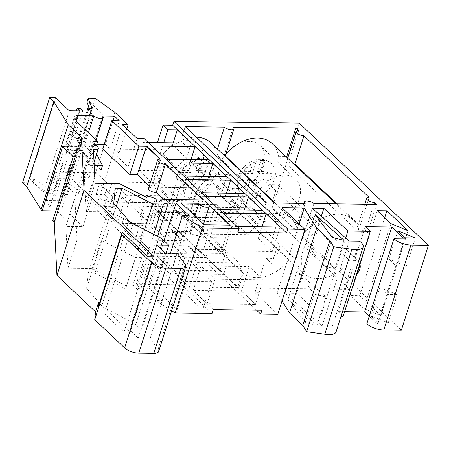 <?xml version="1.0" encoding="UTF-8"?>
<svg xmlns="http://www.w3.org/2000/svg" width="451" height="451" viewBox="0 0 451 451"><rect width="100%" height="100%" fill="white"/><g stroke="black" fill="none" stroke-linecap="round" stroke-linejoin="round"><path stroke-width="0.34" stroke-dasharray="2.25 1.69" d="M217.45 149.05L216.412 152.297L219.169 157.478A5.361 2.052 17.7 0 0 222.478 158.07A5.361 2.052 17.7 0 0 224.897 157.151A5.361 2.052 17.7 0 0 224.175 155.584L224.936 155.589A36.469 26.367 133.4 0 1 225.697 154.637M163.516 199.376L194.031 228.229L154.298 227.693L150.679 229.333L147.578 229.294A5.361 2.052 17.7 0 0 147.612 229.209A5.361 2.052 17.7 0 0 143.446 225.725A5.361 2.052 17.7 0 0 137.51 225.714L110.309 211.908L86.056 211.581L84.343 177.39A5.361 2.052 17.7 0 0 86.925 177.767A5.361 2.052 17.7 0 0 89.343 176.854A5.361 2.052 17.7 0 0 84.123 173.06L93.16 144.737M84.343 177.39L93.38 149.072M74.697 118.111L65.66 146.428A5.361 2.052 17.7 0 0 65.829 146.434A5.361 2.052 17.7 0 0 68.242 145.521A5.361 2.052 17.7 0 0 67.52 143.948L84.754 144.179A5.361 2.052 17.7 0 0 91.835 146.784A5.361 2.052 17.7 0 0 94.253 145.87A5.361 2.052 17.7 0 0 93.532 144.297L102.569 115.98M84.754 144.179L88.413 132.724M200.137 234.001L220.686 253.428L195.193 253.084L172.259 231.402L189.95 231.639A5.361 2.052 17.7 0 0 192.532 234.232A5.361 2.052 17.7 0 0 197.786 235.614A5.361 2.052 17.7 0 0 200.205 234.7A5.361 2.052 17.7 0 0 200.137 234.001L209.179 205.679M189.95 231.639L194.945 215.984M172.857 187.796A26.812 19.387 -46.6 0 1 161.965 183.681A26.812 19.387 -46.6 0 1 161.571 157.083A26.812 19.387 -46.6 0 1 187.92 140.594A26.812 19.387 -46.6 0 1 198.812 144.709A26.812 19.387 -46.6 0 1 199.207 171.307A26.812 19.387 -46.6 0 1 172.857 187.796M208.39 221.39A26.812 19.387 -46.6 0 1 197.504 217.275A26.812 19.387 -46.6 0 1 197.11 190.683A26.812 19.387 -46.6 0 1 223.454 174.193A26.812 19.387 -46.6 0 1 234.345 178.308A26.812 19.387 -46.6 0 1 234.74 204.901A26.812 19.387 -46.6 0 1 208.39 221.39M234.272 188.619A26.812 19.387 -46.6 0 1 223.38 184.504A26.812 19.387 -46.6 0 1 222.986 157.912A26.812 19.387 -46.6 0 1 249.335 141.422A26.812 19.387 -46.6 0 1 260.227 145.538A26.812 19.387 -46.6 0 1 260.622 172.13A26.812 19.387 -46.6 0 1 234.272 188.619M269.805 222.219A26.812 19.387 -46.6 0 1 258.919 218.104A26.812 19.387 -46.6 0 1 258.524 191.506A26.812 19.387 -46.6 0 1 284.869 175.016A26.812 19.387 -46.6 0 1 295.76 179.132A26.812 19.387 -46.6 0 1 296.155 205.729A26.812 19.387 -46.6 0 1 269.805 222.219M196.416 137.2A36.469 26.367 133.4 0 0 196.016 137.189A36.469 26.367 133.4 0 0 180.693 140.813L261.417 217.134A36.469 26.367 -46.6 0 1 276.739 213.509A36.469 26.367 -46.6 0 1 291.549 219.101A36.469 26.367 -46.6 0 1 297.136 228.612L305.164 203.457M275.144 203.057L305.66 231.91A36.469 26.367 -46.6 0 1 338.154 214.332A36.469 26.367 -46.6 0 1 352.964 219.93A36.469 26.367 -46.6 0 1 359.199 232.626L278.476 156.311A36.469 26.367 133.4 0 0 272.241 143.61M225.291 155.928L224.936 155.589M306.049 242.897L335.042 268.683L323.333 265.887L306.049 242.897L315.086 214.575M335.042 268.683L344.079 240.36M323.333 265.887L332.37 237.564M406.317 266.31L396.305 266.175L388.869 259.145L406.317 266.31L415.354 237.987M396.305 266.175L405.342 237.857M388.869 259.145L397.906 230.827M337.004 203.886L360.061 225.68A5.361 2.052 17.7 0 0 357.643 226.599A5.361 2.052 17.7 0 0 359.971 229.277A5.361 2.052 17.7 0 0 365.445 230.771L367.526 232.739L359.199 232.626M287.907 157.472L289.542 159.011A5.361 2.052 17.7 0 0 287.124 159.93A5.361 2.052 17.7 0 0 293.827 164.017M278.476 156.311L285.776 156.407M289.542 159.011L298.579 130.694M360.061 225.68L369.098 197.363M365.445 230.771L373.868 204.382M367.526 232.739L376.562 204.421M305.66 231.91L304.899 231.899L313.935 203.576M180.693 140.813L185.226 126.618M261.417 217.134L265.949 202.933M304.899 231.899A5.361 2.052 17.7 0 0 300 229.57A5.361 2.052 17.7 0 0 295.676 229.807L295.867 228.753L297.136 228.612M219.169 157.478L295.676 229.807M216.412 152.297A36.469 26.367 133.4 0 0 210.826 142.787M224.175 155.584L233.212 127.261M224.057 250.886L210.059 237.654L258.31 238.303L272.308 251.534L224.057 250.886L231.882 226.368L217.884 213.137L223.025 213.205M210.059 237.654L217.884 213.137M258.31 238.303L261.992 226.774M272.308 251.534L280.133 227.016M237.023 226.441L231.882 226.368M248.027 234.655A36.469 26.367 -46.6 0 1 257.555 225.337L243.551 212.1A36.469 26.367 133.4 0 0 234.03 221.424L248.027 234.655L206.293 234.097L192.295 220.86L234.03 221.424M206.293 234.097L214.118 209.58L200.12 196.343L205.261 196.41M192.295 220.86L200.12 196.343M243.551 212.1L244.228 209.986M257.555 225.337L262.375 210.228M219.265 209.647L214.118 209.58M230.264 217.867A36.469 26.367 -46.6 0 1 239.791 208.542L225.793 195.311A36.469 26.367 133.4 0 0 216.266 204.63L230.264 217.867L188.535 217.303L174.537 204.072L216.266 204.63M188.535 217.303L196.36 192.786L182.362 179.554L187.503 179.622M174.537 204.072L182.362 179.554M225.793 195.311L226.47 193.191M239.791 208.542L244.611 193.434M201.501 192.859L196.36 192.786M212.506 201.073A36.469 26.367 -46.6 0 1 222.027 191.754L208.029 178.517A36.469 26.367 133.4 0 0 198.508 187.841L212.506 201.073L170.771 200.515L156.773 187.278L198.508 187.841M170.771 200.515L178.596 175.997L164.598 162.76L169.739 162.828M156.773 187.278L164.598 162.76M208.029 178.517L208.706 176.403M222.027 191.754L226.853 176.645M183.743 176.065L178.596 175.997M194.742 184.284A36.469 26.367 -46.6 0 1 204.269 174.96L190.271 161.729A36.469 26.367 133.4 0 0 180.744 171.047L194.742 184.284L153.013 183.72L139.009 170.489L180.744 171.047M153.013 183.72L160.838 159.203L146.834 145.972L151.981 146.039M139.009 170.489L146.834 145.972M190.271 161.729L190.948 159.609M204.269 174.96L209.089 159.851M165.979 159.276L160.838 159.203M162.986 154.259L176.984 167.49A36.469 26.367 -46.6 0 1 186.505 158.171L172.507 144.934A36.469 26.367 133.4 0 0 162.986 154.259L160.066 154.219L155.217 149.636L114.717 149.095L119.036 153.171L113.601 153.098L122.638 124.78M119.036 153.171L126.832 128.744M113.601 153.098L128.129 166.836L137.166 138.513M172.507 144.934L173.184 142.82M186.505 158.171L191.331 143.063M148.216 142.482L142.905 142.409L144.123 138.609M176.984 167.49L128.129 166.836M237.948 232.265L142.905 142.409M179.673 288.386L202.612 310.068L177.119 309.724L154.186 288.042L179.673 288.386L188.715 260.064L211.649 281.745L202.612 310.068M211.649 281.745L186.156 281.401L163.223 259.72L188.715 260.064M163.223 259.72L154.186 288.042M186.156 281.401L177.119 309.724M113.145 196.799L99.451 183.85L96.04 194.55L101.61 199.816L111.436 202.149L113.145 196.799L121.922 196.918L184.995 256.551L145.261 256.016L141.642 257.656L135.441 257.572L101.272 240.231L77.02 239.904L74.917 198.062L92.049 198.293L71.455 178.821L59.047 178.658L55.05 172.226L96.384 172.778L108.223 183.969L104.812 194.663L110.388 199.934L120.214 202.268L121.922 196.918M99.451 183.85L108.223 183.969M111.436 202.149L120.214 202.268M101.61 199.816L110.388 199.934M96.04 194.55L104.812 194.663M96.384 172.778L87.347 201.101L175.958 284.869L136.225 284.333L132.605 285.979L126.404 285.895L92.229 268.548L67.977 268.227L65.88 226.385L83.007 226.611L62.413 207.144L50.005 206.975L46.013 200.543L87.347 201.101M184.995 256.551L175.958 284.869M55.05 172.226L46.013 200.543M59.047 178.658L50.005 206.975M71.455 178.821L62.413 207.144M92.049 198.293L83.007 226.611M74.917 198.062L65.88 226.385M77.02 239.904L67.977 268.227M101.272 240.231L92.229 268.548M135.441 257.572L126.404 285.895M141.642 257.656L132.605 285.979M145.261 256.016L136.225 284.333M79.844 110.873L53.934 192.058L51.245 189.51L49.723 189.493L33.825 179.008L29.693 178.951L55.603 97.766M53.934 192.058L43.409 191.917L29.693 178.951M49.723 189.493L48.516 193.265L52.936 193.327L80.052 108.364M33.825 179.008L32.619 182.785L48.516 193.265M114.847 112.35L87.731 197.312L96.644 205.735L98.16 205.752L99.372 201.952L147.996 202.606L146.784 206.406L256.574 310.203M95.353 98.391L68.236 183.354L87.731 197.312M90.234 112.293L92.929 114.836L67.019 196.027L64.324 193.479L90.234 112.293L90.882 112.305L89.433 108.488M92.929 114.836L103.454 114.982L77.544 196.168L67.019 196.027M103.454 114.982L89.839 102.106L88.548 106.171M87.015 110.969L63.929 183.298L77.544 196.168M86.981 102.073L89.839 102.106M63.929 183.298L68.236 183.354M92.089 108.528L90.882 112.305M88.03 110.98L61.714 193.445L64.324 193.479M61.714 193.445L64.403 195.988L91.519 111.025M82.747 110.912L55.631 195.869L64.403 195.988M55.631 195.869L52.936 193.327M76.354 110.822L51.245 189.51M43.409 191.917L69.319 110.732M22.55 182.649L32.619 182.785M62.655 146.552L77.341 146.75L56.854 210.944L67.424 220.939L52.739 220.742M77.341 146.75L87.911 156.745L67.424 220.939M98.014 307.655L123.991 332.212L130.159 332.297L99.423 303.235M130.159 332.297L154.265 256.777M123.991 332.212L148.091 256.692M177.328 253.304L150.217 338.267L158.104 349.35A10.728 4.104 -162.3 0 1 158.651 351.487M165.342 253.141L138.231 338.103L150.217 338.267M156.717 244.989L129.606 329.946L138.231 338.103M166.148 253.152L141.591 330.109L129.606 329.946M113.748 203.395L86.637 288.358L101.763 305.75A10.728 4.104 17.7 0 0 105.872 308.721L132.194 322.194A10.728 4.104 -162.3 0 1 135.768 324.607L141.591 330.109M115.326 188.135L88.21 273.097L86.637 288.358M116.279 206.304L94.936 273.188L88.21 273.097M144.5 229.655L125.603 288.877L94.936 273.188M153.718 234.368L136.275 289.023L125.603 288.877M157.619 236.363L141.135 288.014L136.275 289.023M164.051 240.749L148.931 288.116L141.135 288.014M189.166 215.561L162.056 300.524L148.931 288.116M170.444 253.208L155.375 300.434L162.056 300.524M171.662 310.711L155.375 300.434M167.941 195.813A36.469 26.367 133.4 0 0 171.465 205.312L157.467 192.075A36.469 26.367 -46.6 0 1 153.943 182.576L167.941 195.813L126.212 195.255L118.387 219.772L104.39 206.535L152.641 207.184L166.639 220.421L118.387 219.772M171.465 205.312L166.639 220.421M126.212 195.255L112.214 182.018L104.39 206.535M157.467 192.075L152.641 207.184M112.214 182.018L153.943 182.576M185.705 212.601A36.469 26.367 133.4 0 0 189.223 222.101L175.225 208.869A36.469 26.367 -46.6 0 1 171.707 199.37L185.705 212.601L143.97 212.043L129.973 198.806L171.707 199.37M189.223 222.101L184.403 237.209L136.146 236.561L122.148 223.324L170.405 223.972L184.403 237.209M143.97 212.043L136.146 236.561M129.973 198.806L122.148 223.324M175.225 208.869L170.405 223.972M203.469 229.396A36.469 26.367 133.4 0 0 206.986 238.895L192.989 225.658A36.469 26.367 -46.6 0 1 189.465 216.159L203.469 229.396L161.734 228.832L147.736 215.601L189.465 216.159M206.986 238.895L202.166 254.003L153.909 253.355L139.911 240.118L188.163 240.766L202.166 254.003M161.734 228.832L153.909 253.355M147.736 215.601L139.911 240.118M192.989 225.658L188.163 240.766M221.227 246.184A36.469 26.367 133.4 0 0 224.745 255.683L210.747 242.452A36.469 26.367 -46.6 0 1 207.229 232.953L221.227 246.184L179.492 245.626L165.494 232.389L207.229 232.953M224.745 255.683L219.925 270.792L171.673 270.143L157.67 256.907L205.927 257.555L219.925 270.792M179.492 245.626L171.673 270.143M165.494 232.389L157.67 256.907M210.747 242.452L205.927 257.555M238.991 262.978A36.469 26.367 133.4 0 0 242.508 272.477L228.51 259.24A36.469 26.367 -46.6 0 1 224.987 249.741L238.991 262.978L197.256 262.414L183.258 249.183L224.987 249.741M242.508 272.477L237.688 287.586L189.431 286.937L175.433 273.701L223.685 274.349L237.688 287.586M197.256 262.414L189.431 286.937M183.258 249.183L175.433 273.701M228.51 259.24L223.685 274.349M263.271 279.857L215.02 279.208L201.016 265.972L249.273 266.62L263.271 279.857L255.446 304.374L207.195 303.726L193.191 290.489L241.448 291.137L255.446 304.374M215.02 279.208L207.195 303.726M201.016 265.972L193.191 290.489M249.273 266.62L241.448 291.137M213.261 309.617L99.372 201.952M261.884 310.271L147.996 202.606M212.049 313.422L98.16 205.752M55.873 210.933L56.854 210.944M87.911 156.745L73.225 156.548M195.193 253.084L204.235 224.761M172.259 231.402L181.296 203.08M220.686 253.428L229.722 225.105M101.086 169.971L80.492 150.504L68.084 150.335L77.115 122.041M68.084 150.335L65.66 146.428M67.52 143.948L76.563 115.631M93.532 144.297L96.768 144.343M104.192 144.444L105.427 144.461L113.032 120.626M105.427 144.461L110.264 149.033L119.301 120.71M110.264 149.033L102.76 148.931M149.337 185.97L150.967 187.515L160.009 159.192M150.967 187.515A5.361 2.052 17.7 0 0 148.554 188.428M194.031 228.229L203.068 199.906M154.298 227.693L163.335 199.376M150.679 229.333L159.716 201.016M96.255 145.961L93.56 154.4L72.966 134.934L77.087 122.012M93.718 154.405L90.211 165.387L76.738 138.914L76.873 138.48L93.56 154.4M76.873 138.48L89.157 138.643L85.408 135.097L72.966 134.934M76.738 138.914L89.022 139.083L89.157 138.643M96.627 154.022L89.022 139.083M80.492 150.504L85.408 135.097M90.211 165.387L94.197 165.438M84.123 173.06L83.959 169.739L92.996 141.422M83.959 169.739L94.422 169.88M137.51 225.714L146.552 197.397M110.309 211.908L119.346 183.591M86.056 211.581L95.093 183.264M147.578 229.294L156.621 200.971M114.717 149.095L96.644 205.735M160.066 154.219L163.747 142.691M157.461 142.606L155.217 149.636M363.822 308.54L350.156 295.619L359.813 295.749L380.926 315.711L363.822 308.54L390.938 223.578M377.267 210.662L360.033 264.675M357.147 273.723L350.156 295.619M408.042 230.749L380.926 315.711M384.72 217.703L359.813 295.749M268.723 213.064L349.446 289.379L238.833 287.896L158.109 211.575L268.723 213.064L277.765 184.741L358.489 261.061L349.446 289.379M358.489 261.061L350.162 260.949L269.439 184.634L277.765 184.741M269.439 184.634A36.469 26.367 -46.6 0 1 222.134 196.613A36.469 26.367 -46.6 0 1 215.899 183.912L296.623 260.227A36.469 26.367 133.4 0 0 302.858 272.928A36.469 26.367 133.4 0 0 350.162 260.949M208.024 183.805A36.469 26.367 -46.6 0 1 162.642 197.38L243.365 273.695A36.469 26.367 133.4 0 0 288.747 260.126L208.024 183.805L215.899 183.912M162.642 197.38L158.109 211.575M243.365 273.695L238.833 287.896M296.623 260.227L288.747 260.126M316.963 325.323L305.254 322.527L287.975 299.537L316.963 325.323L326 297L314.291 294.21L305.254 322.527M314.291 294.21L297.012 271.214L326 297M297.012 271.214L287.975 299.537M378.231 322.815L370.79 315.785L388.238 322.95L378.231 322.815L387.268 294.497L379.832 287.467L370.79 315.785M379.832 287.467L397.275 294.633L387.268 294.497M397.275 294.633L388.238 322.95M282.027 207.736L270.983 242.339L276.869 247.903L271.835 263.66L265.955 258.096L254.911 292.699L277.765 314.302M265.955 258.096A9.651 6.979 133.4 0 0 279.316 250.361A9.651 6.979 133.4 0 0 270.983 242.339M299.182 223.961L277.151 292.998L254.911 292.699M282.05 300.879L277.151 292.998M359.554 241.189L332.443 326.146A15.627 5.981 -162.3 0 1 336.051 331.981M349.175 241.048L322.059 326.011L332.443 326.146M312.177 208.142L285.066 293.105L322.059 326.011M321.315 216.271L317.019 229.745A36.469 26.367 133.4 0 0 303.591 271.812L296.747 293.263L285.066 293.105M303.591 271.812L304.047 272.246L317.476 230.179L317.019 229.745M345.703 237.959L320.796 315.999L296.747 293.263M341.063 316.269L320.796 315.999M365.248 226.627L354.396 260.616L355.213 261.383L349.79 278.368L348.978 277.602L338.132 311.59L343.115 316.298M348.978 277.602A9.651 6.979 133.4 0 0 356.487 274.394M359.808 263.993A9.651 6.979 133.4 0 0 354.396 260.616M344.587 311.675L338.132 311.59M404.457 238.962L377.34 323.925L369.234 316.264M366.832 323.784L377.34 323.925M299.227 123.129L272.111 208.091L401.334 330.256M146.784 206.406L272.111 208.091M262.905 160.393A21.451 15.509 -46.6 0 1 271.615 163.685A21.451 15.509 -46.6 0 1 271.93 184.961A21.451 15.509 -46.6 0 1 250.852 198.152A21.451 15.509 -46.6 0 1 242.142 194.86A21.451 15.509 -46.6 0 1 241.826 173.584A21.451 15.509 -46.6 0 1 262.905 160.393M272.162 173.68L259.438 173.511L257.284 171.47L263.705 171.56L272.162 173.68A20.301 14.68 -46.6 0 1 269.754 181.234L261.292 179.109L254.877 179.024L252.673 185.93C251.771 188.901 251.765 191.838 252.661 194.747A20.301 14.68 -46.6 0 1 249.025 195.108A20.301 14.68 -46.6 0 1 245.643 194.657C244.746 191.748 244.752 188.806 245.654 185.835L247.858 178.929L241.443 178.844C238.748 178.844 237.361 179.492 237.288 180.795A20.301 14.68 -46.6 0 1 239.701 173.246L239.847 172.581L243.85 171.29L250.266 171.38L252.419 173.415L239.701 173.246M250.266 171.38L252.47 164.474C253.445 161.571 254.883 159.987 256.788 159.727A20.301 14.68 -46.6 0 1 259.393 159.389A20.301 14.68 -46.6 0 1 260.43 159.366A20.301 14.68 -46.6 0 1 263.807 159.817C261.901 160.082 260.464 161.667 259.488 164.57L257.284 171.47M254.877 179.024L257.031 181.06L252.661 194.747M269.754 181.234L257.031 181.06M263.807 159.817L259.438 173.511M239.847 172.581C243.658 165.81 249.172 161.543 256.399 159.778L256.788 159.727L252.419 173.415M247.858 178.929L250.012 180.969L237.294 180.586C237.141 187.464 238.754 192.222 242.142 194.86M250.012 180.969L245.643 194.657M201.49 159.569A21.451 15.509 -46.6 0 1 210.2 162.862A21.451 15.509 -46.6 0 1 210.516 184.138A21.451 15.509 -46.6 0 1 189.437 197.329A21.451 15.509 -46.6 0 1 180.727 194.037A21.451 15.509 -46.6 0 1 180.411 172.761A21.451 15.509 -46.6 0 1 201.49 159.569M210.747 172.857L198.023 172.682L195.869 170.647L202.29 170.732L210.747 172.857A20.301 14.68 -46.6 0 1 208.339 180.406L199.878 178.286L193.462 178.201L191.258 185.102C190.356 188.073 190.35 191.015 191.247 193.924A20.301 14.68 -46.6 0 1 187.61 194.28A20.301 14.68 -46.6 0 1 184.228 193.829C183.331 190.92 183.337 187.982 184.239 185.011L186.443 178.106L180.028 178.021C177.333 178.015 175.946 178.669 175.873 179.972A20.301 14.68 -46.6 0 1 178.286 172.417L178.433 171.752L182.435 170.467L188.851 170.551L191.004 172.592L178.286 172.417M188.851 170.551L191.055 163.651C192.03 160.748 193.468 159.164 195.373 158.899A20.301 14.68 -46.6 0 1 197.978 158.566A20.301 14.68 -46.6 0 1 199.015 158.543A20.301 14.68 -46.6 0 1 202.392 158.994C200.486 159.259 199.049 160.844 198.074 163.741L195.869 170.647M193.462 178.201L195.616 180.237L191.247 193.924M208.339 180.406L195.616 180.237M202.392 158.994L198.023 172.682M178.433 171.752C182.243 164.987 187.757 160.719 194.984 158.955L195.373 158.899L191.004 172.592M186.443 178.106L188.597 180.141L175.879 179.757C175.727 186.635 177.339 191.393 180.727 194.037M188.597 180.141L184.228 193.829M185.214 264.393L158.104 349.35M162.884 239.644L135.768 324.607M159.31 237.232L132.194 322.194M132.989 223.758L105.872 308.721M128.879 220.793L101.763 305.75M261.292 179.109A12.87 9.308 -46.6 0 1 252.673 185.93M259.488 164.57A12.87 9.308 -46.6 0 1 263.705 171.56M243.85 171.29A12.87 9.308 -46.6 0 1 252.47 164.474M245.654 185.835A12.87 9.308 -46.6 0 1 241.443 178.844M199.878 178.286A12.87 9.308 -46.6 0 1 191.258 185.102M198.074 163.741A12.87 9.308 -46.6 0 1 202.29 170.732M182.435 170.467A12.87 9.308 -46.6 0 1 191.055 163.651M184.239 185.011A12.87 9.308 -46.6 0 1 180.028 178.021M197.504 217.275L161.965 183.681M258.919 218.104L223.38 184.504M352.964 219.93L335.984 203.875M287.124 159.93L287.676 158.205M357.643 226.599L364.774 204.258M295.867 228.753L303.946 203.44M291.549 219.101L274.569 203.046M295.76 179.132L260.227 145.538M234.345 178.308L198.812 144.709M200.205 234.7L203.57 224.136M68.242 145.521L76.213 120.552M94.253 145.87L96.119 140.007M89.343 176.854L94.034 162.146M147.612 229.209L156.627 200.971M302.858 272.928L222.134 196.613M224.897 157.151L225.156 156.339M271.615 163.685C268.57 160.889 264.9 159.451 260.61 159.366L259.393 159.389M210.2 162.862C207.156 160.066 203.486 158.622 199.195 158.543L197.978 158.566"/><path stroke-width="0.68" d="M224.44 127.143A5.361 2.052 17.7 0 0 231.521 129.747A5.361 2.052 17.7 0 0 233.934 128.834A5.361 2.052 17.7 0 0 233.212 127.261L295.839 128.101L298.579 130.694A5.361 2.052 17.7 0 0 296.16 131.607A5.361 2.052 17.7 0 0 298.489 134.291A5.361 2.052 17.7 0 0 303.963 135.785L369.098 197.363A5.361 2.052 17.7 0 0 366.68 198.277A5.361 2.052 17.7 0 0 369.008 200.96A5.361 2.052 17.7 0 0 374.482 202.454L376.562 204.421L313.935 203.576A5.361 2.052 17.7 0 0 308.456 201.135A5.361 2.052 17.7 0 0 304.442 201.89A5.361 2.052 17.7 0 0 305.164 203.457L265.949 202.933L185.226 126.618L224.44 127.143L217.45 149.05M113.032 120.626L114.464 116.138L119.301 120.71L111.797 120.614L138.874 146.209L146.378 146.31L160.009 159.192A5.361 2.052 17.7 0 0 157.591 160.111A5.361 2.052 17.7 0 0 159.919 162.794A5.361 2.052 17.7 0 0 165.393 164.282L203.068 199.906L163.335 199.376L159.716 201.016L156.621 200.971A5.361 2.052 17.7 0 0 156.649 200.887A5.361 2.052 17.7 0 0 152.483 197.408A5.361 2.052 17.7 0 0 146.552 197.397L119.346 183.591L95.093 183.264L93.38 149.072A5.361 2.052 17.7 0 0 95.962 149.45A5.361 2.052 17.7 0 0 98.38 148.537A5.361 2.052 17.7 0 0 93.16 144.737L92.996 141.422L97.681 141.484L96.255 145.961M88.413 132.724L93.797 115.862A5.361 2.052 17.7 0 0 100.872 118.466A5.361 2.052 17.7 0 0 103.29 117.548A5.361 2.052 17.7 0 0 102.569 115.98L114.464 116.138M77.115 122.041L74.697 118.111A5.361 2.052 17.7 0 0 74.866 118.117A5.361 2.052 17.7 0 0 77.284 117.198A5.361 2.052 17.7 0 0 76.563 115.631L93.797 115.862M198.987 203.316A5.361 2.052 17.7 0 0 201.569 205.915A5.361 2.052 17.7 0 0 206.823 207.291A5.361 2.052 17.7 0 0 209.241 206.378A5.361 2.052 17.7 0 0 209.179 205.679L229.722 225.105L204.235 224.761L181.296 203.08L198.987 203.316L194.945 215.984M335.984 203.875L272.241 143.61A36.469 26.367 133.4 0 0 257.431 138.017A36.469 26.367 133.4 0 0 225.697 154.637M275.144 203.057L225.291 155.928M315.086 214.575L344.079 240.36L332.37 237.564L315.086 214.575M415.354 237.987L405.342 237.857L397.906 230.827L415.354 237.987M293.827 164.017A5.361 2.052 17.7 0 0 294.926 164.102L337.004 203.886M285.776 156.407L286.802 156.424L287.907 157.472M286.802 156.424L295.839 128.101M294.926 164.102L303.963 135.785M373.868 204.382L374.482 202.454M274.569 203.046L210.826 142.787A36.469 26.367 133.4 0 0 196.416 137.2M223.025 213.205L266.135 213.785L280.133 227.016L237.023 226.441M261.992 226.774L266.135 213.785M205.261 196.41L248.377 196.991L262.375 210.228L219.265 209.647M244.228 209.986L248.377 196.991M187.503 179.622L230.613 180.203L244.611 193.434L201.501 192.859M226.47 193.191L230.613 180.203M169.739 162.828L212.855 163.409L226.853 176.645L183.743 176.065M208.706 176.403L212.855 163.409M151.981 146.039L195.091 146.62L209.089 159.851L165.979 159.276M190.948 159.609L195.091 146.62M126.832 128.744L128.073 124.854L122.638 124.78L137.166 138.513L144.123 138.609L239.16 228.46L237.948 232.265L286.571 232.913L172.682 125.248L163.042 125.119L157.461 142.606M173.184 142.82L177.328 129.826L191.331 143.063L148.216 142.482M88.03 110.98L88.824 108.482L92.089 108.528L88.187 98.295L95.353 98.391L114.847 112.35L128.073 124.854M88.548 106.171L87.015 110.969M88.187 98.295L86.981 102.073L89.433 108.488M88.824 108.482L91.519 111.025L82.747 110.912L80.052 108.364L77.155 108.325L76.354 110.822M77.155 108.325L79.844 110.873L69.319 110.732L55.603 97.766L49.666 97.687L22.55 182.649L26.71 186.584L53.827 101.622L49.666 97.687M99.423 303.235L98.555 302.418L98.014 307.655L122.114 232.13L148.091 256.692L154.265 256.777L84.055 190.401L81.389 137.228L68.197 124.758L41.086 209.721L26.71 186.584M68.197 124.758L53.827 101.622M98.555 302.418L95.544 311.855L56.944 275.364L54.278 222.191L52.739 220.742L73.225 156.548L62.655 146.552L42.168 210.747L55.873 210.933M239.16 228.46L202.29 227.964L182.492 215.471L189.166 215.561L176.048 203.159L168.251 203.051L163.392 204.061L152.714 203.92L122.052 188.225L115.326 188.135L113.748 203.395L128.879 220.793A10.728 4.104 17.7 0 0 132.989 223.758L159.31 237.232A10.728 4.104 -162.3 0 1 162.884 239.644L168.702 245.147L156.717 244.989L165.342 253.141L177.328 253.304L185.214 264.393A10.728 4.104 -162.3 0 1 185.767 266.524A10.728 4.104 -162.3 0 1 180.93 268.351L165.883 268.153A10.728 4.104 -162.3 0 1 151.728 262.944L121.849 234.7L94.738 319.663L95.544 311.855M121.849 234.7L122.114 232.13M185.767 266.524L158.651 351.487A10.728 4.104 -162.3 0 1 153.819 353.313L138.767 353.11A10.728 4.104 -162.3 0 1 124.611 347.907L94.738 319.663M168.702 245.147L166.148 253.152M122.052 188.225L116.279 206.304M152.714 203.92L144.5 229.655M163.392 204.061L153.718 234.368M168.251 203.051L157.619 236.363M176.048 203.159L164.051 240.749M182.492 215.471L170.444 253.208M202.29 227.964L175.174 312.926L171.662 310.711M256.574 310.203L260.672 314.076L261.884 310.271L213.261 309.617L212.049 313.422L175.174 312.926M42.168 210.747L41.086 209.721M81.389 137.228L54.278 222.191M84.055 190.401L56.944 275.364M96.768 144.343L104.192 144.444M111.797 120.614L102.76 148.931L129.837 174.531L137.341 174.633L149.337 185.97M138.874 146.209L129.837 174.531M146.378 146.31L137.341 174.633M157.591 160.111L148.554 188.428A5.361 2.052 17.7 0 0 150.876 191.111A5.361 2.052 17.7 0 0 156.35 192.605L165.393 164.282M156.35 192.605L163.516 199.376M97.681 141.484L77.121 122.012M94.422 169.88L101.086 169.971L102.495 165.551L96.627 154.022M94.197 165.438L102.495 165.551M163.747 142.691L167.89 129.702L177.328 129.826M167.89 129.702L163.042 125.119M286.571 232.913L287.783 229.114L173.9 121.449L172.682 125.248M360.033 264.675L357.147 273.723M390.938 223.578L377.267 210.662L386.93 210.792L408.042 230.749L390.938 223.578M386.93 210.792L384.72 217.703M173.9 121.449L299.227 123.129L428.45 245.293L410.9 245.062A12.842 4.916 -162.3 0 1 393.948 238.821L404.457 238.962L391.784 226.983L365.248 226.627L370.226 231.335L347.913 231.036L323.863 208.3L312.177 208.142L349.175 241.048L359.554 241.189A15.627 5.981 -162.3 0 1 363.162 247.018A15.627 5.981 -162.3 0 1 351.887 249.285L333.757 246.753L329.861 240.479L316.675 228.014L304.267 208.035L282.027 207.736L304.876 229.345L277.765 314.302L260.672 314.076M304.267 208.035L299.182 223.961M316.675 228.014L289.559 312.977L282.05 300.879M329.861 240.479L302.745 325.442L289.559 312.977M333.757 246.753L306.641 331.71L302.745 325.442M351.887 249.285L324.771 334.247L306.641 331.71M363.162 247.018L336.051 331.981A15.627 5.981 -162.3 0 1 324.771 334.247M323.863 208.3L321.315 216.271M347.913 231.036L345.703 237.959M370.226 231.335L343.115 316.298L341.063 316.269M356.487 274.394A9.651 6.979 133.4 0 0 359.808 263.993M391.784 226.983L364.667 311.945L344.587 311.675M369.234 316.264L364.667 311.945M393.948 238.821L366.832 323.784A12.842 4.916 -162.3 0 0 383.79 330.019L401.334 330.256L428.45 245.293M304.876 229.345L287.783 229.114M151.728 262.944L124.611 347.907M165.883 268.153L138.767 353.11M180.93 268.351L153.819 353.313M410.9 245.062L383.79 330.019M287.676 158.205L296.16 131.607M364.774 204.258L366.68 198.277M303.946 203.44L304.442 201.89M203.57 224.136L209.241 206.378M76.213 120.552L77.284 117.198M96.119 140.007L103.29 117.548M94.034 162.146L98.38 148.537M225.156 156.339L233.934 128.834"/></g></svg>
